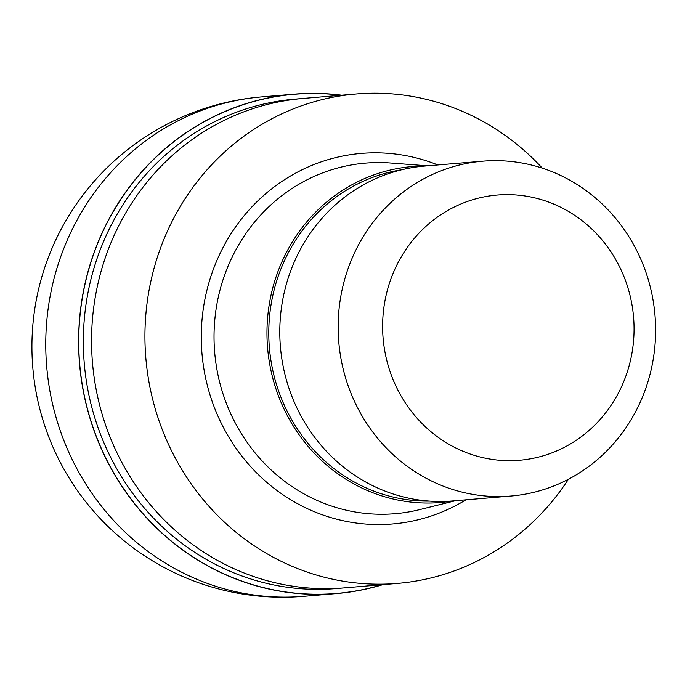 <?xml version="1.0" encoding="UTF-8"?>
<svg xmlns="http://www.w3.org/2000/svg" width="690" height="690" viewBox="0 0 690 690"><rect width="100%" height="100%" fill="white"/><g stroke="black" fill="none" stroke-linecap="round" stroke-linejoin="round"><path stroke-width="1.03" d="M382.234 584.689A250.461 236.532 -94.8 0 1 97.299 438.883A250.461 236.532 -94.8 0 1 199.608 124.338A250.461 236.532 -94.8 0 1 341.119 95.263A250.461 236.532 -94.8 0 0 199.608 124.338A250.461 236.532 -94.8 0 0 97.299 438.883A250.461 236.532 -94.8 0 0 382.243 584.689M568.405 479.274A245.58 231.918 -94.8 0 1 490.435 553.941A245.58 231.918 -94.8 0 1 397.509 583.404L344.129 587.889A245.58 231.918 -94.8 0 1 101.913 413.457A245.58 231.918 -94.8 0 1 210.079 127.926A245.571 231.918 -94.8 0 1 303.005 98.463L356.385 93.978A245.58 231.918 -94.8 0 1 542.271 168.136M343.387 587.949L335.918 588.579A245.571 231.918 -94.8 0 1 93.702 414.147A245.571 231.918 -94.8 0 1 201.868 128.616A245.571 231.918 -94.8 0 1 294.794 99.153L302.272 98.523M455.624 500.69L419.701 509.617A175.916 166.126 -94.8 0 1 394.956 513.714A175.916 166.126 -94.8 0 1 221.447 388.763A175.916 166.126 -94.8 0 1 298.934 184.23A175.916 166.126 -94.8 0 1 365.502 163.125A175.916 166.126 -94.8 0 1 390.583 163.021L427.49 165.833M452.959 500.914A168.558 159.183 -94.8 0 1 276.078 389.212A168.558 159.183 -94.8 0 1 348.321 186.809A168.558 159.183 -94.8 0 1 424.824 166.057M510.954 496.041L452.606 500.949A168.015 158.674 -94.8 0 1 286.885 381.605A168.015 158.674 -94.8 0 1 360.887 186.248A168.015 158.674 -94.8 0 1 424.471 166.092L482.819 161.184A168.015 158.674 -94.8 0 1 648.54 280.528A168.015 158.674 -94.8 0 1 574.529 475.884A168.015 158.674 -94.8 0 1 510.954 496.041A168.015 158.674 -94.8 0 1 345.233 376.697A168.015 158.674 -94.8 0 1 419.244 181.341A168.015 158.674 -94.8 0 1 482.819 161.184M446.844 211.011A133.075 125.675 -94.8 0 1 617.999 263.692A133.075 125.675 -94.8 0 1 569.837 444.291A133.075 125.675 -94.8 0 1 398.682 391.61A133.075 125.675 -94.8 0 1 446.844 211.011M397.509 583.404A245.58 231.918 -94.8 0 1 155.285 408.972A245.58 231.918 -94.8 0 1 263.459 123.441A245.58 231.918 -94.8 0 1 356.385 93.978M210.079 127.926A245.58 231.918 -94.8 0 1 303.005 98.463M382.829 584.637A250.582 236.644 -94.8 0 1 336.349 593.573A250.582 236.644 -94.8 0 1 89.174 415.587A250.582 236.644 -94.8 0 1 199.548 124.226A250.582 236.644 -94.8 0 1 294.389 94.159A250.582 236.644 -94.8 0 1 341.705 95.211M465.957 499.827A185.938 175.596 -94.8 0 1 462.869 501.665A185.938 175.596 -94.8 0 1 223.724 428.05A185.938 175.596 -94.8 0 1 291.016 175.717A185.938 175.596 -94.8 0 1 437.822 164.962M429.715 501.113A166.644 157.372 -94.8 0 1 274.344 376.913A166.644 157.372 -94.8 0 1 349.209 188.491A166.644 157.372 -94.8 0 1 401.873 169.74M336.349 593.573L303.505 596.332A250.591 236.653 -94.8 0 1 303.488 596.332A250.591 236.653 -94.8 0 1 56.321 418.347A250.591 236.653 -94.8 0 1 166.704 126.986A250.591 236.653 -94.8 0 1 261.527 96.919A250.591 236.653 -94.8 0 1 261.545 96.919L294.389 94.159M261.527 96.919A250.591 250.591 0 0 0 43.556 422.09A250.591 250.591 0 0 0 303.488 596.332"/></g></svg>
